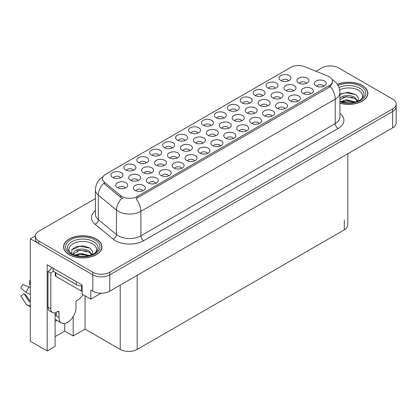 <?xml version="1.0" encoding="UTF-8"?>
<svg xmlns="http://www.w3.org/2000/svg" width="417" height="417" viewBox="0 0 417 417"><rect width="100%" height="100%" fill="white"/><g stroke="black" fill="none" stroke-linecap="round" stroke-linejoin="round"><path stroke-width="0.63" d="M285.014 108.67A3.597 2.075 0 0 0 284.05 107.659A3.597 2.075 0 0 0 280.505 107.133A3.597 2.075 0 0 0 277.993 108.67M285.744 103.416A5.994 3.461 0 0 0 278.061 103.03A5.994 3.461 0 0 0 276.075 107.331A5.994 3.461 0 0 0 277.263 108.311A5.994 3.461 0 0 0 286.932 107.331A5.994 3.461 0 0 0 285.744 103.416M133.398 170.355A3.597 2.075 0 0 0 132.434 169.344A3.597 2.075 0 0 0 128.889 168.817A3.597 2.075 0 0 0 126.382 170.355M134.128 165.101A5.994 3.461 0 0 0 126.445 164.715A5.994 3.461 0 0 0 124.459 169.021A5.994 3.461 0 0 0 125.647 169.995A5.994 3.461 0 0 0 135.317 169.021A5.994 3.461 0 0 0 134.128 165.101M189.933 150.641A3.597 2.075 0 0 0 188.969 149.63A3.597 2.075 0 0 0 185.424 149.104A3.597 2.075 0 0 0 182.917 150.641M190.663 145.387A5.994 3.461 0 0 0 182.98 145.001A5.994 3.461 0 0 0 180.994 149.302A5.994 3.461 0 0 0 182.187 150.282A5.994 3.461 0 0 0 191.856 149.302A5.994 3.461 0 0 0 190.663 145.387M246.244 131.053A3.597 2.075 0 0 0 245.279 130.041A3.597 2.075 0 0 0 241.735 129.515A3.597 2.075 0 0 0 239.228 131.053M246.973 125.798A5.994 3.461 0 0 0 239.29 125.413A5.994 3.461 0 0 0 237.304 129.718A5.994 3.461 0 0 0 238.498 130.693A5.994 3.461 0 0 0 248.167 129.718A5.994 3.461 0 0 0 246.973 125.798M151.1 173.06A3.597 2.075 0 0 0 150.13 172.049A3.597 2.075 0 0 0 146.586 171.523A3.597 2.075 0 0 0 144.079 173.06M151.83 167.806A5.994 3.461 0 0 0 144.146 167.42A5.994 3.461 0 0 0 142.161 171.726A5.994 3.461 0 0 0 143.349 172.701A5.994 3.461 0 0 0 153.018 171.726A5.994 3.461 0 0 0 151.83 167.806M262.627 95.748A3.597 2.075 0 0 0 261.662 94.737A3.597 2.075 0 0 0 258.118 94.211A3.597 2.075 0 0 0 255.611 95.748M263.356 90.494A5.994 3.461 0 0 0 255.673 90.103A5.994 3.461 0 0 0 253.687 94.409A5.994 3.461 0 0 0 254.881 95.389A5.994 3.461 0 0 0 264.55 94.409A5.994 3.461 0 0 0 263.356 90.494M142.864 190.741A3.597 2.075 0 0 0 141.895 189.73A3.597 2.075 0 0 0 138.35 189.203A3.597 2.075 0 0 0 135.843 190.741M143.594 185.487A5.994 3.461 0 0 0 135.911 185.101A5.994 3.461 0 0 0 133.925 189.401A5.994 3.461 0 0 0 135.113 190.381A5.994 3.461 0 0 0 144.782 189.401A5.994 3.461 0 0 0 143.594 185.487M267.61 105.798A3.597 2.075 0 0 0 266.64 104.782A3.597 2.075 0 0 0 263.096 104.255A3.597 2.075 0 0 0 260.589 105.798M268.339 100.539A5.994 3.461 0 0 0 260.656 100.153A5.994 3.461 0 0 0 258.67 104.459A5.994 3.461 0 0 0 259.859 105.438A5.994 3.461 0 0 0 269.528 104.459A5.994 3.461 0 0 0 268.339 100.539M323.785 86.288A3.597 2.075 0 0 0 322.815 85.276A3.597 2.075 0 0 0 319.271 84.75A3.597 2.075 0 0 0 316.764 86.288M324.515 81.034A5.994 3.461 0 0 0 316.831 80.648A5.994 3.461 0 0 0 314.845 84.948A5.994 3.461 0 0 0 316.034 85.928A5.994 3.461 0 0 0 325.703 84.948A5.994 3.461 0 0 0 324.515 81.034M120.477 177.819A3.597 2.075 0 0 0 119.512 176.803A3.597 2.075 0 0 0 115.968 176.276A3.597 2.075 0 0 0 113.455 177.819M121.206 172.56A5.994 3.461 0 0 0 113.523 172.174A5.994 3.461 0 0 0 111.537 176.48A5.994 3.461 0 0 0 112.726 177.46A5.994 3.461 0 0 0 122.395 176.48A5.994 3.461 0 0 0 121.206 172.56M228.771 128.217A3.597 2.075 0 0 0 227.807 127.206A3.597 2.075 0 0 0 224.263 126.679A3.597 2.075 0 0 0 221.75 128.217M229.501 122.963A5.994 3.461 0 0 0 221.818 122.577A5.994 3.461 0 0 0 219.832 126.877A5.994 3.461 0 0 0 221.02 127.857A5.994 3.461 0 0 0 230.69 126.877A5.994 3.461 0 0 0 229.501 122.963M146.32 162.896A3.597 2.075 0 0 0 145.356 161.885A3.597 2.075 0 0 0 141.811 161.358A3.597 2.075 0 0 0 139.304 162.896M147.05 157.642A5.994 3.461 0 0 0 139.367 157.256A5.994 3.461 0 0 0 137.381 161.556A5.994 3.461 0 0 0 138.574 162.536A5.994 3.461 0 0 0 148.243 161.556A5.994 3.461 0 0 0 147.05 157.642M297.936 101.211A3.597 2.075 0 0 0 296.972 100.2A3.597 2.075 0 0 0 293.427 99.673A3.597 2.075 0 0 0 290.92 101.211M298.666 95.957A5.994 3.461 0 0 0 290.983 95.571A5.994 3.461 0 0 0 288.997 99.871A5.994 3.461 0 0 0 290.185 100.851A5.994 3.461 0 0 0 299.854 99.871A5.994 3.461 0 0 0 298.666 95.957M241.719 120.742A3.597 2.075 0 0 0 240.75 119.731A3.597 2.075 0 0 0 237.205 119.205A3.597 2.075 0 0 0 234.698 120.742M242.449 115.488A5.994 3.461 0 0 0 234.766 115.102A5.994 3.461 0 0 0 232.78 119.408A5.994 3.461 0 0 0 233.968 120.383A5.994 3.461 0 0 0 243.637 119.408A5.994 3.461 0 0 0 242.449 115.488M164.043 165.585A3.597 2.075 0 0 0 163.078 164.574A3.597 2.075 0 0 0 159.534 164.048A3.597 2.075 0 0 0 157.027 165.585M164.772 160.331A5.994 3.461 0 0 0 157.089 159.946A5.994 3.461 0 0 0 155.103 164.251A5.994 3.461 0 0 0 156.297 165.231A5.994 3.461 0 0 0 165.966 164.251A5.994 3.461 0 0 0 164.772 160.331M259.166 123.594A3.597 2.075 0 0 0 258.201 122.582A3.597 2.075 0 0 0 254.657 122.056A3.597 2.075 0 0 0 252.149 123.594M259.9 118.339A5.994 3.461 0 0 0 252.217 117.954A5.994 3.461 0 0 0 250.231 122.254A5.994 3.461 0 0 0 251.42 123.234A5.994 3.461 0 0 0 261.089 122.254A5.994 3.461 0 0 0 259.9 118.339M202.881 143.167A3.597 2.075 0 0 0 201.917 142.155A3.597 2.075 0 0 0 198.372 141.629A3.597 2.075 0 0 0 195.86 143.167M203.611 137.912A5.994 3.461 0 0 0 195.927 137.527A5.994 3.461 0 0 0 193.941 141.827A5.994 3.461 0 0 0 195.13 142.807A5.994 3.461 0 0 0 204.799 141.827A5.994 3.461 0 0 0 203.611 137.912M181.63 168.359A3.597 2.075 0 0 0 180.665 167.347A3.597 2.075 0 0 0 177.121 166.821A3.597 2.075 0 0 0 174.614 168.359M182.359 163.104A5.994 3.461 0 0 0 174.676 162.719A5.994 3.461 0 0 0 172.69 167.019A5.994 3.461 0 0 0 173.884 167.999A5.994 3.461 0 0 0 183.553 167.019A5.994 3.461 0 0 0 182.359 163.104M223.861 118.131A3.597 2.075 0 0 0 222.892 117.12A3.597 2.075 0 0 0 219.347 116.593A3.597 2.075 0 0 0 216.84 118.131M224.591 112.877A5.994 3.461 0 0 0 216.908 112.491A5.994 3.461 0 0 0 214.922 116.791A5.994 3.461 0 0 0 216.11 117.771A5.994 3.461 0 0 0 225.779 116.791A5.994 3.461 0 0 0 224.591 112.877M155.786 183.282A3.597 2.075 0 0 0 154.822 182.271A3.597 2.075 0 0 0 151.277 181.744A3.597 2.075 0 0 0 148.765 183.282M156.516 178.028A5.994 3.461 0 0 0 148.833 177.642A5.994 3.461 0 0 0 146.847 181.942A5.994 3.461 0 0 0 148.035 182.922A5.994 3.461 0 0 0 157.704 181.942A5.994 3.461 0 0 0 156.516 178.028M280.552 98.323A3.597 2.075 0 0 0 279.588 97.312A3.597 2.075 0 0 0 276.044 96.786A3.597 2.075 0 0 0 273.536 98.323M281.282 93.069A5.994 3.461 0 0 0 273.599 92.678A5.994 3.461 0 0 0 271.613 96.984A5.994 3.461 0 0 0 272.807 97.964A5.994 3.461 0 0 0 282.476 96.984A5.994 3.461 0 0 0 281.282 93.069M159.242 155.437A3.597 2.075 0 0 0 158.278 154.42A3.597 2.075 0 0 0 154.733 153.894A3.597 2.075 0 0 0 152.226 155.437M159.977 150.177A5.994 3.461 0 0 0 152.294 149.792A5.994 3.461 0 0 0 150.308 154.097A5.994 3.461 0 0 0 151.496 155.077A5.994 3.461 0 0 0 161.165 154.097A5.994 3.461 0 0 0 159.977 150.177M254.662 113.268A3.597 2.075 0 0 0 253.698 112.256A3.597 2.075 0 0 0 250.153 111.73A3.597 2.075 0 0 0 247.646 113.268M255.392 108.013A5.994 3.461 0 0 0 247.708 107.628A5.994 3.461 0 0 0 245.722 111.933A5.994 3.461 0 0 0 246.911 112.913A5.994 3.461 0 0 0 256.58 111.933A5.994 3.461 0 0 0 255.392 108.013M310.858 93.747A3.597 2.075 0 0 0 309.894 92.736A3.597 2.075 0 0 0 306.349 92.209A3.597 2.075 0 0 0 303.842 93.747M311.588 88.493A5.994 3.461 0 0 0 303.904 88.107A5.994 3.461 0 0 0 301.918 92.412A5.994 3.461 0 0 0 303.112 93.392A5.994 3.461 0 0 0 312.781 92.412A5.994 3.461 0 0 0 311.588 88.493M198.012 133.049A3.597 2.075 0 0 0 197.048 132.038A3.597 2.075 0 0 0 193.504 131.511A3.597 2.075 0 0 0 190.996 133.049M198.742 127.795A5.994 3.461 0 0 0 191.059 127.409A5.994 3.461 0 0 0 189.073 131.715A5.994 3.461 0 0 0 190.261 132.695A5.994 3.461 0 0 0 199.931 131.715A5.994 3.461 0 0 0 198.742 127.795M207.478 153.435A3.597 2.075 0 0 0 206.509 152.424A3.597 2.075 0 0 0 202.964 151.897A3.597 2.075 0 0 0 200.457 153.435M208.208 148.181A5.994 3.461 0 0 0 200.525 147.795A5.994 3.461 0 0 0 198.539 152.101A5.994 3.461 0 0 0 199.727 153.075A5.994 3.461 0 0 0 209.397 152.101A5.994 3.461 0 0 0 208.208 148.181M172.169 147.972A3.597 2.075 0 0 0 171.199 146.961A3.597 2.075 0 0 0 167.655 146.435A3.597 2.075 0 0 0 165.148 147.972M172.899 142.718A5.994 3.461 0 0 0 165.215 142.333A5.994 3.461 0 0 0 163.229 146.633A5.994 3.461 0 0 0 164.418 147.613A5.994 3.461 0 0 0 174.087 146.633A5.994 3.461 0 0 0 172.899 142.718M293.5 90.849A3.597 2.075 0 0 0 292.531 89.837A3.597 2.075 0 0 0 288.991 89.311A3.597 2.075 0 0 0 286.479 90.849M294.23 85.594A5.994 3.461 0 0 0 286.547 85.209A5.994 3.461 0 0 0 284.561 89.509A5.994 3.461 0 0 0 285.749 90.489A5.994 3.461 0 0 0 295.418 89.509A5.994 3.461 0 0 0 294.23 85.594M220.4 145.976A3.597 2.075 0 0 0 219.436 144.965A3.597 2.075 0 0 0 215.891 144.438A3.597 2.075 0 0 0 213.379 145.976M221.13 140.722A5.994 3.461 0 0 0 213.447 140.336A5.994 3.461 0 0 0 211.461 144.636A5.994 3.461 0 0 0 212.649 145.616A5.994 3.461 0 0 0 222.318 144.636A5.994 3.461 0 0 0 221.13 140.722M236.783 110.667A3.597 2.075 0 0 0 235.819 109.655A3.597 2.075 0 0 0 232.274 109.129A3.597 2.075 0 0 0 229.762 110.667M237.513 105.412A5.994 3.461 0 0 0 229.83 105.027A5.994 3.461 0 0 0 227.844 109.332A5.994 3.461 0 0 0 229.032 110.307A5.994 3.461 0 0 0 238.701 109.332A5.994 3.461 0 0 0 237.513 105.412M138.152 180.535A3.597 2.075 0 0 0 137.188 179.524A3.597 2.075 0 0 0 133.643 178.997A3.597 2.075 0 0 0 131.136 180.535M138.882 175.281A5.994 3.461 0 0 0 131.199 174.895A5.994 3.461 0 0 0 129.213 179.195A5.994 3.461 0 0 0 130.401 180.175A5.994 3.461 0 0 0 140.076 179.195A5.994 3.461 0 0 0 138.882 175.281M194.551 160.899A3.597 2.075 0 0 0 193.587 159.888A3.597 2.075 0 0 0 190.043 159.362A3.597 2.075 0 0 0 187.535 160.899M195.281 155.645A5.994 3.461 0 0 0 187.598 155.26A5.994 3.461 0 0 0 185.612 159.56A5.994 3.461 0 0 0 186.806 160.54A5.994 3.461 0 0 0 196.475 159.56A5.994 3.461 0 0 0 195.281 155.645M233.322 138.517A3.597 2.075 0 0 0 232.358 137.501A3.597 2.075 0 0 0 228.813 136.974A3.597 2.075 0 0 0 226.301 138.517M234.052 133.258A5.994 3.461 0 0 0 226.368 132.872A5.994 3.461 0 0 0 224.382 137.177A5.994 3.461 0 0 0 225.571 138.157A5.994 3.461 0 0 0 235.24 137.177A5.994 3.461 0 0 0 234.052 133.258M125.209 188.01A3.597 2.075 0 0 0 124.24 186.998A3.597 2.075 0 0 0 120.695 186.472A3.597 2.075 0 0 0 118.188 188.01M125.939 182.755A5.994 3.461 0 0 0 118.256 182.37A5.994 3.461 0 0 0 116.27 186.67A5.994 3.461 0 0 0 117.458 187.65A5.994 3.461 0 0 0 127.128 186.67A5.994 3.461 0 0 0 125.939 182.755M249.705 103.207A3.597 2.075 0 0 0 248.74 102.196A3.597 2.075 0 0 0 245.196 101.67A3.597 2.075 0 0 0 242.684 103.207M250.435 97.953A5.994 3.461 0 0 0 242.751 97.568A5.994 3.461 0 0 0 240.765 101.868A5.994 3.461 0 0 0 241.954 102.848A5.994 3.461 0 0 0 251.623 101.868A5.994 3.461 0 0 0 250.435 97.953M168.708 175.818A3.597 2.075 0 0 0 167.743 174.806A3.597 2.075 0 0 0 164.199 174.28A3.597 2.075 0 0 0 161.687 175.818M169.438 170.563A5.994 3.461 0 0 0 161.754 170.178A5.994 3.461 0 0 0 159.768 174.483A5.994 3.461 0 0 0 160.957 175.463A5.994 3.461 0 0 0 170.626 174.483A5.994 3.461 0 0 0 169.438 170.563M306.443 83.374A3.597 2.075 0 0 0 305.479 82.363A3.597 2.075 0 0 0 301.934 81.836A3.597 2.075 0 0 0 299.427 83.374M307.173 78.12A5.994 3.461 0 0 0 299.489 77.734A5.994 3.461 0 0 0 297.503 82.034A5.994 3.461 0 0 0 298.697 83.014A5.994 3.461 0 0 0 308.366 82.034A5.994 3.461 0 0 0 307.173 78.12M210.934 125.59A3.597 2.075 0 0 0 209.97 124.579A3.597 2.075 0 0 0 206.425 124.052A3.597 2.075 0 0 0 203.918 125.59M211.664 120.336A5.994 3.461 0 0 0 203.981 119.95A5.994 3.461 0 0 0 201.995 124.25A5.994 3.461 0 0 0 203.188 125.23A5.994 3.461 0 0 0 212.858 124.25A5.994 3.461 0 0 0 211.664 120.336M215.824 135.692A3.597 2.075 0 0 0 214.859 134.681A3.597 2.075 0 0 0 211.315 134.154A3.597 2.075 0 0 0 208.808 135.692M216.559 130.438A5.994 3.461 0 0 0 208.875 130.052A5.994 3.461 0 0 0 206.889 134.352A5.994 3.461 0 0 0 208.078 135.332A5.994 3.461 0 0 0 217.747 134.352A5.994 3.461 0 0 0 216.559 130.438M272.092 116.135A3.597 2.075 0 0 0 271.123 115.118A3.597 2.075 0 0 0 267.578 114.592A3.597 2.075 0 0 0 265.071 116.135M272.822 110.875A5.994 3.461 0 0 0 265.139 110.489A5.994 3.461 0 0 0 263.153 114.795A5.994 3.461 0 0 0 264.342 115.775A5.994 3.461 0 0 0 274.011 114.795A5.994 3.461 0 0 0 272.822 110.875M288.475 80.825A3.597 2.075 0 0 0 287.506 79.814A3.597 2.075 0 0 0 283.961 79.287A3.597 2.075 0 0 0 281.454 80.825M289.205 75.571A5.994 3.461 0 0 0 281.522 75.185A5.994 3.461 0 0 0 279.536 79.485A5.994 3.461 0 0 0 280.724 80.465A5.994 3.461 0 0 0 290.394 79.485A5.994 3.461 0 0 0 289.205 75.571M176.99 158.116A3.597 2.075 0 0 0 176.026 157.1A3.597 2.075 0 0 0 172.482 156.573A3.597 2.075 0 0 0 169.969 158.116M177.72 152.857A5.994 3.461 0 0 0 170.037 152.471A5.994 3.461 0 0 0 168.051 156.776A5.994 3.461 0 0 0 169.239 157.756A5.994 3.461 0 0 0 178.909 156.776A5.994 3.461 0 0 0 177.72 152.857M185.091 140.513A3.597 2.075 0 0 0 184.126 139.502A3.597 2.075 0 0 0 180.582 138.976A3.597 2.075 0 0 0 178.069 140.513M185.82 135.259A5.994 3.461 0 0 0 178.137 134.873A5.994 3.461 0 0 0 176.151 139.174A5.994 3.461 0 0 0 177.34 140.154A5.994 3.461 0 0 0 187.009 139.174A5.994 3.461 0 0 0 185.82 135.259M275.548 88.284A3.597 2.075 0 0 0 274.584 87.273A3.597 2.075 0 0 0 271.04 86.746A3.597 2.075 0 0 0 268.532 88.284M276.278 83.03A5.994 3.461 0 0 0 268.595 82.644A5.994 3.461 0 0 0 266.609 86.95A5.994 3.461 0 0 0 267.803 87.924A5.994 3.461 0 0 0 277.472 86.95A5.994 3.461 0 0 0 276.278 83.03M329.294 76.77A10.795 6.229 0 0 0 327.856 76.071L304.582 66.663A10.795 6.229 0 0 0 290.758 67.361L105.642 174.238A10.795 6.229 0 0 0 102.483 178.643A10.795 6.229 0 0 0 104.432 182.219L120.732 195.651A10.795 6.229 0 0 0 137.203 196.485L329.294 85.584A10.795 6.229 0 0 0 332.458 81.179A10.795 6.229 0 0 0 329.294 76.77M35.309 235.897L30.332 238.769L92.798 274.834A11.994 6.922 0 0 0 109.76 274.834L392.637 111.516A11.994 6.922 0 0 0 396.15 106.616A11.994 6.922 0 0 1 392.637 111.516L109.76 274.834A11.994 6.922 0 0 1 92.798 274.834L38.812 243.664A11.994 6.922 0 0 1 35.299 238.769L35.299 236.158A11.994 6.922 0 0 0 38.812 241.052L92.798 272.223A11.994 6.922 0 0 0 109.76 272.223L392.637 108.905A11.994 6.922 0 0 0 396.15 104.005A11.994 6.922 0 0 0 392.637 99.11L338.651 67.945A11.994 6.922 0 0 0 321.689 67.945L315.945 71.26M330.624 65.922L330.17 65.657L329.717 65.922M55.091 312.755L55.091 346.407L47.178 350.978L47.178 264.816L82.17 285.014L82.17 294.157L90.823 299.151L90.823 290.008L92.798 291.155A11.994 6.922 0 0 0 109.76 291.155L392.637 127.831A11.994 6.922 0 0 0 396.15 122.937L396.15 104.005M101.159 293.177L90.823 299.151M47.178 350.978L30.332 341.252L30.332 238.769M347.814 153.711L347.814 224.93A11.994 6.922 180 0 1 344.306 229.83L137.177 349.41A11.994 6.922 180 0 1 120.216 349.41L85.052 329.112L85.052 295.82M85.052 329.112L73.183 335.966L73.183 316.633M55.091 336.618L64.703 331.067L73.183 335.966M55.091 321.455A12.791 7.386 120 0 0 56.868 320.355M64.703 331.067L64.703 323.503M339.912 103.171A19.187 11.077 0 0 0 367.872 93.319A19.187 11.077 0 0 0 362.253 85.485A19.187 11.077 0 0 0 337.389 84.364M96.332 239.014A19.187 11.077 0 0 0 75.425 236.611A19.187 11.077 0 0 0 63.577 246.848A19.187 11.077 0 0 0 69.196 254.678A19.187 11.077 0 0 0 90.108 257.08A19.187 11.077 0 0 0 101.951 246.848A19.187 11.077 0 0 0 96.332 239.014M63.78 247.865A19.187 11.077 0 0 0 63.712 248.151M332.458 81.179L332.458 82.498L330.342 86.449L329.294 87.21L135.989 198.659A13.99 8.079 60 0 1 140.878 211.336A15.987 9.231 180 0 1 118.266 211.336A15.987 9.231 180 0 1 116.473 210.105L98.313 195.13A15.987 9.231 180 0 1 95.425 189.834L95.425 214.312A15.987 9.231 0 0 0 98.313 219.608L116.473 234.583A15.987 9.231 0 0 0 118.266 235.813A15.987 9.231 0 0 0 140.878 235.813L335.232 123.604A15.987 9.231 0 0 0 339.912 117.078L339.912 92.6A15.987 9.231 180 0 1 335.232 99.126A13.99 8.079 -120 0 0 330.342 86.449M123.156 198.659L120.732 197.434L103.708 183.261A13.99 9.356 129.5 0 0 98.313 195.13L98.313 219.608A3.998 2.674 -50.5 0 1 95.04 224.195A19.985 11.54 180 0 1 95.425 210.653M95.425 198.575L38.812 231.263A11.994 6.922 0 0 0 35.299 236.158M101.821 248.151A19.187 11.077 0 0 0 101.753 247.865M367.737 94.623A19.187 11.077 0 0 0 367.674 94.336M339.657 89.879A13.834 7.986 180 0 1 358.469 90.28A13.834 7.986 180 0 1 361.195 99.335M357.541 101.597L358.521 97.948L355.982 94.581L347.882 92.235L339.912 94.075M337.462 84.474A18.989 10.962 180 0 1 362.112 85.568A18.989 10.962 180 0 1 367.674 93.319A18.989 10.962 180 0 1 339.912 103.041M340.798 101.675L346.345 99.715L355.435 102.014M341.841 101.988L348.07 100.705L354.257 102.295M339.912 101.102A9.038 5.218 0 0 0 340.069 101.42M339.746 99.079C340.397 95.483 350.28 94.054 355.076 97.609L357.682 101.274M339.912 99.689L346.282 96.614L355.076 98.647L357.432 101.367M339.912 94.388L345.636 92.741L356.029 94.612M342.753 97.411L345.636 96.885L352.845 97.505M342.764 101.55L345.636 101.029L352.85 101.654M59.021 312.317L57.609 311.504A1.996 1.152 -60 0 1 58.609 311.405A1.996 1.152 -60 0 1 59.021 312.317L59.021 317.54A11.994 6.922 120 0 0 61.508 323.029A11.994 6.922 120 0 0 67.502 322.435A11.994 6.922 120 0 0 75.983 307.751L75.983 302.528A1.996 1.152 -60 0 1 77.395 300.078L78.526 299.427A7.996 4.618 -60 0 0 82.874 294.558M56.196 315.58L55.914 315.747L56.196 315.909L56.196 312.312M55.914 315.747A11.994 6.922 -60 0 1 56.196 313.073M30.332 301.699A4.399 3.498 -37.9 0 0 30.206 301.741L29.706 301.908A0.401 0.318 142.1 0 1 29.326 301.804L24.134 293.771A5.484 3.164 120 0 0 25.385 294.496L30.332 301.355M30.332 284.863A5.484 3.164 120 0 0 29.471 284.524L30.332 284.566M24.134 293.771L20.85 296.044L26.042 304.082A4.399 3.498 -37.9 0 0 26.182 304.28A4.399 3.498 -37.9 0 0 30.206 305.197L30.332 305.155M30.332 287.495A4.399 0.818 37.7 0 0 29.169 286.906L22.951 284.498A9.195 5.306 120 0 0 20.85 288.137L26.042 292.317A4.399 0.818 -157.7 0 0 30.206 294.418L30.332 294.465M30.332 280.568L29.8 280.542L29.471 284.524M57.609 311.504L56.477 312.156A7.996 4.618 -60 0 1 52.479 312.552L49.654 310.92A7.996 4.618 -60 0 1 47.997 307.261L47.997 271.488A7.996 4.618 120 0 0 51.854 267.511M53.152 271.201A7.996 4.618 -60 0 1 50.827 273.119L47.997 271.488M52.479 312.552A7.996 4.618 -60 0 1 50.827 308.893L50.827 273.119M76.264 281.605L76.264 284.545A7.996 4.613 0 0 0 82.17 285.895M53.084 268.225L53.084 271.165L76.264 284.545M70.254 252.864A13.834 7.986 180 0 1 74.805 242.923A13.834 7.986 180 0 1 92.548 243.809A13.834 7.986 180 0 1 95.274 252.864M91.62 255.121L92.6 251.477L90.067 248.11L83.463 245.858L76.243 246.588L71.771 249.726L71.912 253.744M96.191 239.097A18.989 10.962 180 0 1 101.753 246.848A18.989 10.962 180 0 1 90.03 256.976A18.989 10.962 180 0 1 69.337 254.599A18.989 10.962 180 0 1 63.78 246.848A18.989 10.962 180 0 1 75.498 236.72A18.989 10.962 180 0 1 96.191 239.097M74.878 255.199L80.429 253.239L89.519 255.538M75.92 255.517L82.149 254.234L88.336 255.824M73.397 254.646L73.825 252.608A9.038 5.218 0 0 0 73.731 253.374A9.038 5.218 0 0 0 74.148 254.943M73.825 252.608C74.476 249.012 84.359 247.583 89.155 251.138L91.761 254.797M73.773 253.875L79.647 250.221L89.155 252.176L91.511 254.896M55.325 272.457L55.325 275.569A1.996 1.152 0 0 0 55.914 276.382L81.351 291.071A1.996 1.152 0 0 0 82.17 291.358M71.667 249.908L79.715 246.27L90.108 248.141M76.832 250.94L79.715 250.414L86.924 251.034M76.843 255.079L79.715 254.558L86.929 255.178M392.637 127.831L392.637 108.905M109.76 291.155L109.76 272.223M92.798 291.155L92.798 272.223M137.177 349.41L137.177 275.324M344.306 229.83L344.306 220.035M120.216 349.41L120.216 285.113M104.432 182.219L104.432 183.996M120.732 195.651L120.732 197.434M137.203 196.485L137.203 198.111M329.294 85.584L329.294 87.21M143.703 240.708A3.998 2.309 60 0 1 140.878 235.813L140.878 211.336L335.232 99.126L335.232 123.604A3.998 2.309 60 0 0 338.057 128.504L143.703 240.708A19.985 11.54 180 0 1 115.441 240.708A19.985 11.54 180 0 1 113.2 239.17L95.04 224.195M121.926 198.174A13.99 9.356 129.5 0 0 116.473 210.105L116.473 234.583A3.998 2.674 -50.5 0 1 113.2 239.17M339.912 113.419A19.985 11.54 180 0 1 338.057 128.504M38.812 241.052L38.812 243.664M339.011 87.528A15.314 8.84 180 0 1 359.517 88.128A15.314 8.84 180 0 1 363.457 96.713L361.075 99.428L357.426 101.373L353.402 102.467L348.695 102.874L342.685 102.201L339.912 101.362M338.088 85.506A17.191 9.925 180 0 1 360.841 86.303A17.191 9.925 180 0 1 362.258 99.408A17.191 9.925 180 0 1 339.912 101.852M59.021 317.54L56.196 315.909M29.169 286.906A13.672 7.897 120 0 0 26.042 292.317M30.332 294.11A12.531 7.235 120 0 0 30.206 294.418M50.827 308.893L47.997 307.261M67.992 250.242A15.314 8.84 180 0 1 75.07 240.26A15.314 8.84 180 0 1 93.596 241.657A15.314 8.84 180 0 1 97.536 250.242L97.135 250.951C95.827 252.082 97.474 252.04 91.505 254.896C84.302 257.19 77.671 256.815 71.609 253.765L67.992 250.242M94.92 239.827A17.191 9.925 180 0 1 94.92 253.864A17.191 9.925 180 0 1 70.609 253.864A17.191 9.925 180 0 1 70.609 239.827A17.191 9.925 180 0 1 94.92 239.827M81.351 291.071L81.351 285.885M55.914 276.382L55.914 272.796M339.912 92.6C339.641 86.851 337.118 82.54 332.333 79.668L332.068 79.517M103.004 176.902C98.219 179.774 95.696 184.085 95.425 189.834M367.674 93.319L367.674 94.914M61.508 323.029L55.091 319.328M30.332 307.021L26.182 304.28M101.753 246.848L101.753 248.443M63.78 246.848L63.78 248.443"/></g></svg>
